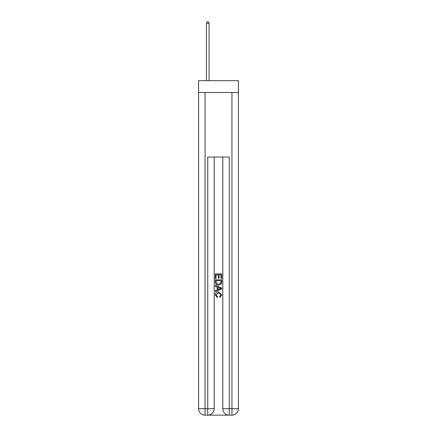 <?xml version="1.0" encoding="UTF-8"?>
<svg xmlns="http://www.w3.org/2000/svg" width="437" height="437" viewBox="0 0 437 437"><rect width="100%" height="100%" fill="white"/><g stroke="black" fill="none" stroke-linecap="round" stroke-linejoin="round"><path stroke-width="0.66" d="M238.394 92.507L238.394 80.676L198.606 80.676L198.606 92.507L238.394 92.507L238.394 408.699L231.943 408.699L231.943 92.507M208.231 415.15L228.77 415.15M229.256 415.15L229.256 408.699L222.804 408.699A6.451 6.451 0 0 0 229.256 415.15L231.943 415.15L231.943 408.699L229.256 408.699L229.256 157.036L207.744 157.036L207.744 408.699L198.606 408.699L198.606 92.507M214.196 157.036L214.196 408.699A6.451 6.451 0 0 1 207.744 415.15L205.057 415.15A6.451 6.451 0 0 1 198.606 408.699M222.804 408.699L222.804 157.036M231.943 415.15A6.451 6.451 0 0 0 238.394 408.699M215.272 278.604L215.272 273.89L221.728 273.89L221.728 278.44L220.98 278.44L220.98 274.802L218.997 274.802L218.997 278.194L218.254 278.194L218.254 274.802L216.02 274.802L216.02 278.604L215.272 278.604M215.272 282.16L215.272 279.849L221.728 279.849L221.635 283.192L221.171 284.132L218.533 285.142C216.473 285.148 215.386 284.154 215.272 282.16M216.02 280.756L216.473 283.613L218.549 284.23L220.849 283.132L220.98 280.756L216.02 280.756M215.272 286.382L215.272 285.416L221.728 287.978L221.728 289.004L215.272 291.566L215.272 290.6L217.26 289.868L217.26 287.114L215.272 286.382M219.789 288.054L218.003 287.393L218.003 289.594L220.98 288.491L219.789 288.054M215.938 294.833L217.55 296.641L217.336 297.553L215.19 294.915C215.365 292.937 216.484 291.938 218.549 291.927L221.81 294.899L219.931 297.384L219.74 296.477L221.062 294.855L218.549 292.834L215.938 294.833M209.088 80.676L209.088 23.248L206.401 23.248L206.401 80.676M206.401 23.248L207.209 21.85L208.285 21.85L209.088 23.248M205.057 92.507L205.057 415.15M214.196 408.699L207.744 408.699L207.744 415.15"/></g></svg>
